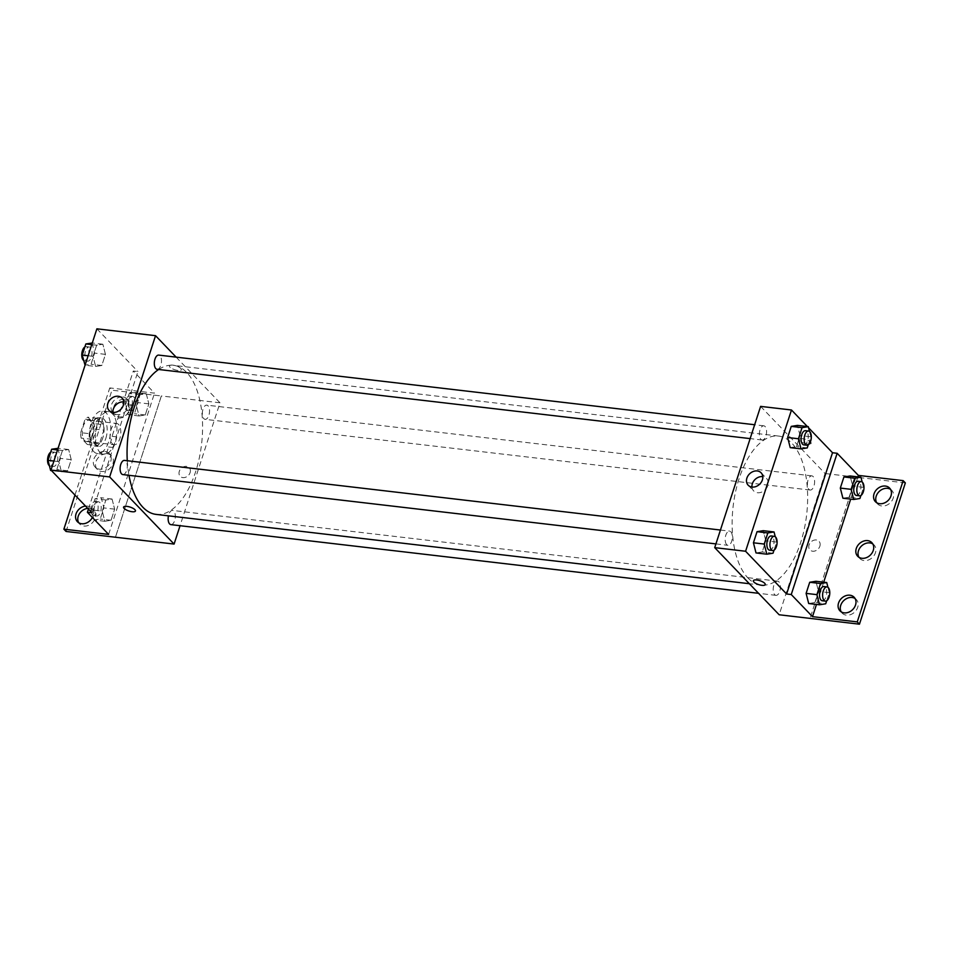 <?xml version="1.0" encoding="UTF-8"?>
<svg xmlns="http://www.w3.org/2000/svg" width="953" height="953" viewBox="0 0 953 953"><rect width="100%" height="100%" fill="white"/><g stroke="black" fill="none" stroke-linecap="round" stroke-linejoin="round"><path stroke-width="0.71" stroke-dasharray="4.76 3.57" d="M112.299 443.729A10.721 5.289 96.7 0 0 114.181 444.741A10.721 5.289 96.7 0 0 120.674 434.711A10.721 5.289 96.7 0 0 116.671 423.454A10.721 5.289 96.7 0 0 110.512 431.459A10.721 5.289 96.7 0 0 112.299 443.729M84.507 440.489A10.721 5.289 96.7 0 0 86.389 441.501A10.721 5.289 96.7 0 0 92.894 431.471A10.721 5.289 96.7 0 0 88.879 420.202A10.721 5.289 96.7 0 0 82.72 428.207A10.721 5.289 96.7 0 0 84.507 440.489M80.683 432.65L85.079 419.141A13.83 6.826 96.7 0 1 87.95 417.211L94.109 423.632A13.83 6.826 96.7 0 1 94.597 429.053L90.201 442.561A13.83 6.826 96.7 0 1 87.331 444.491L81.172 438.07A13.83 6.826 96.7 0 1 80.683 432.65L89.939 433.734L94.335 420.213L85.079 419.141M94.597 429.053L103.853 430.137L99.469 443.645L90.201 442.561M87.331 444.491L96.598 445.575L90.428 439.154L81.172 438.07M96.598 445.575A13.83 6.826 96.7 0 0 99.469 443.645M103.853 430.137A13.83 6.826 96.7 0 0 103.377 424.716L94.109 423.632M94.335 420.213A13.83 6.826 96.7 0 1 97.206 418.284L103.377 424.716M89.939 433.734A13.83 6.826 96.7 0 0 90.428 439.154M102.757 438.035A14.295 7.052 -83.3 0 1 95.24 446.123A14.295 7.052 -83.3 0 1 89.904 431.113A14.295 7.052 -83.3 0 1 98.564 417.736A14.295 7.052 -83.3 0 1 102.757 438.035M105.843 438.392A14.295 7.052 96.7 0 0 101.649 418.105A14.295 7.052 96.7 0 0 93.442 428.767A14.295 7.052 96.7 0 0 95.812 445.134A14.295 7.052 96.7 0 0 98.326 446.492A14.295 7.052 96.7 0 0 105.843 438.392M97.206 418.284L87.95 417.211M93.728 451.555A21.431 10.566 96.7 0 0 97.504 453.58A21.431 10.566 96.7 0 0 110.488 433.52A21.431 10.566 96.7 0 0 102.471 411.005A21.431 10.566 96.7 0 0 90.166 427.004A21.431 10.566 96.7 0 0 93.728 451.555M99.898 452.282A21.431 10.566 96.7 0 0 103.674 454.307A21.431 10.566 96.7 0 0 116.659 434.246A21.431 10.566 96.7 0 0 108.654 411.72A21.431 10.566 96.7 0 0 96.336 427.73A21.431 10.566 96.7 0 0 99.898 452.282M92.024 512.821L113.24 447.517A22.288 10.995 -83.3 0 0 116.707 436.879L137.923 371.575L133.289 371.027L154.529 393.148L109.774 387.919L111.966 390.206L161.355 395.983L115.444 537.206M96.884 328.821L137.923 371.575M61.421 471.759L58.836 461.621L62.445 450.507L68.652 449.518L71.237 459.656L67.615 470.782L61.421 471.759L58.836 461.621L62.445 450.507L68.652 449.518L71.237 459.656L67.615 470.782L61.421 471.759L51.498 470.603M95.634 366.464L93.049 356.327L96.658 345.212L102.864 344.224L105.449 354.361L101.828 365.487L95.634 366.464L93.049 356.327L96.658 345.212L102.864 344.224L105.449 354.361L101.828 365.487L95.634 366.464L85.055 365.225M122.854 474.594A7.147 3.526 96.7 0 0 127.19 467.911A7.147 3.526 96.7 0 0 124.521 460.406M170.909 524.638A7.147 3.526 96.7 0 0 175.233 517.956A7.147 3.526 96.7 0 0 172.564 510.439A7.147 3.526 96.7 0 0 168.443 515.835M176.138 357.137L219.988 402.809L180.057 525.711M203.859 418.665A7.147 3.526 96.7 0 0 205.121 419.344A7.147 3.526 96.7 0 0 209.446 412.649A7.147 3.526 96.7 0 0 206.777 405.144A7.147 3.526 96.7 0 0 202.667 410.481A7.147 3.526 96.7 0 0 203.859 418.665M157.066 369.299A7.147 3.526 96.7 0 0 161.402 362.605A7.147 3.526 96.7 0 0 158.734 355.1M156.113 514.394A75.025 37 96.7 0 0 199.213 458.381A75.025 37 96.7 0 0 186.717 372.456A75.025 37 96.7 0 0 173.529 365.356A75.025 37 96.7 0 0 158.651 369.478M127.273 460.728A75.025 37 96.7 0 0 128.965 475.309M190.1 472.628A6.254 5.039 -43.8 0 0 189.206 467.661A6.254 5.039 -43.8 0 0 181.201 468.364A6.254 5.039 -43.8 0 0 180.188 476.321A6.254 5.039 -43.8 0 0 185.632 477.239A6.254 5.039 -43.8 0 0 190.1 472.628A6.254 5.039 136.2 0 1 185.632 477.239A6.254 5.039 136.2 0 1 180.188 476.321A6.254 5.039 136.2 0 1 181.201 468.352A6.254 5.039 136.2 0 1 189.206 467.661A6.254 5.039 136.2 0 1 190.1 472.628M219.988 402.809L161.331 395.96L115.468 537.206M172.85 365.13A6.254 2.049 -162 0 0 169.467 365.869A6.254 2.049 -162 0 0 174.78 369.752A6.254 2.049 -162 0 0 181.368 369.728A6.254 2.049 -162 0 0 178.878 367.048A6.254 2.049 -162 0 0 172.85 365.13A6.254 2.049 18 0 1 178.878 367.048A6.254 2.049 18 0 1 181.356 369.74A6.254 2.049 18 0 1 174.78 369.752A6.254 2.049 18 0 1 169.467 365.869A6.254 2.049 18 0 1 172.85 365.13M112.919 412.363A8.958 7.219 -43.8 0 0 114.598 416.199A8.958 7.219 -43.8 0 0 126.058 415.21A8.958 7.219 -43.8 0 0 127.523 403.786A8.958 7.219 -43.8 0 0 123.759 401.952M135.469 510.987L135.469 510.987A6.254 2.049 -162 0 0 130.156 507.103A6.254 2.049 -162 0 0 123.58 507.115L123.58 507.115M113.24 447.517L108.618 446.969A22.288 10.995 96.7 0 0 112.073 436.331L133.289 371.027M88.438 509.081L108.618 446.969M66.067 531.464L111.966 390.206M74.965 495.048L109.774 387.919M87.759 508.378A9.828 7.922 136.2 0 1 89.594 508.39A9.828 7.922 136.2 0 1 93.811 510.403A9.828 7.922 136.2 0 1 92.203 522.923A9.828 7.922 136.2 0 1 79.635 524.019A9.828 7.922 136.2 0 1 78.682 522.732M125.057 399.236A9.828 7.922 136.2 0 1 129.274 401.261A9.828 7.922 136.2 0 1 127.666 413.781A9.828 7.922 136.2 0 1 115.099 414.865A9.828 7.922 136.2 0 1 114.884 404.56A9.828 7.922 136.2 0 1 125.057 399.236M107.32 453.807A9.828 7.922 136.2 0 1 111.537 455.832A9.828 7.922 136.2 0 1 109.94 468.352A9.828 7.922 136.2 0 1 97.361 469.448A9.828 7.922 136.2 0 1 97.158 459.132A9.828 7.922 136.2 0 1 107.32 453.807M116.707 436.879L112.073 436.331M136.458 405.835L140.067 394.709L146.274 393.732L148.859 403.869L145.249 414.984L139.043 415.973L136.458 405.835L140.067 394.709L146.274 393.732L148.859 403.869L145.249 414.984L139.043 415.973L136.458 405.835L125.653 404.572L129.263 393.446L135.469 392.469L138.054 402.607L134.444 413.721L128.238 414.71L125.653 404.572M102.245 511.13L105.854 500.003L112.061 499.027L114.646 509.164L111.036 520.278L104.83 521.267L102.245 511.13L105.854 500.003L112.061 499.027L114.646 509.164L111.036 520.278L104.83 521.267L102.245 511.13L91.44 509.867L95.05 498.741L101.256 497.764L103.841 507.901L100.232 519.016L94.025 520.004M108.63 534.407L154.529 393.148M85.556 506.079A9.828 7.922 136.2 0 1 87.39 506.091A9.828 7.922 136.2 0 1 91.607 508.116A9.828 7.922 136.2 0 1 92.37 517.467M122.854 396.948A9.828 7.922 136.2 0 1 127.071 398.973A9.828 7.922 136.2 0 1 125.474 411.482A9.828 7.922 136.2 0 1 112.907 412.578A9.828 7.922 136.2 0 1 112.692 402.273A9.828 7.922 136.2 0 1 122.854 396.948M105.128 451.519A9.828 7.922 136.2 0 1 109.345 453.545A9.828 7.922 136.2 0 1 107.737 466.065A9.828 7.922 136.2 0 1 95.169 467.149A9.828 7.922 136.2 0 1 94.955 456.844A9.828 7.922 136.2 0 1 105.128 451.519M747.986 577.994A75.025 37 96.7 0 0 761.185 585.094A75.025 37 96.7 0 0 806.631 514.87A75.025 37 96.7 0 0 778.601 436.057A75.025 37 96.7 0 0 735.502 492.07A75.025 37 96.7 0 0 747.986 577.994M726.674 544.628A7.147 3.526 -83.3 0 1 725.483 536.444A7.147 3.526 -83.3 0 1 729.593 531.107A7.147 3.526 -83.3 0 1 730.844 531.786A7.147 3.526 -83.3 0 1 732.035 539.97A7.147 3.526 -83.3 0 1 727.925 545.307A7.147 3.526 -83.3 0 1 726.674 544.628M808.93 489.377A7.147 3.526 96.7 0 0 810.193 490.045A7.147 3.526 96.7 0 0 814.517 483.362A7.147 3.526 96.7 0 0 811.849 475.857A7.147 3.526 96.7 0 0 807.739 481.194A7.147 3.526 96.7 0 0 808.93 489.377M774.718 594.672A7.147 3.526 96.7 0 0 775.98 595.351A7.147 3.526 96.7 0 0 780.304 588.656A7.147 3.526 96.7 0 0 777.636 581.151A7.147 3.526 96.7 0 0 773.526 586.488A7.147 3.526 96.7 0 0 774.718 594.672M760.887 439.333A7.147 3.526 96.7 0 0 762.138 440.012A7.147 3.526 96.7 0 0 766.474 433.317A7.147 3.526 96.7 0 0 763.806 425.812A7.147 3.526 96.7 0 0 759.696 431.149A7.147 3.526 96.7 0 0 760.887 439.333M760.613 406.383L825.06 473.522L779.161 614.768M819.866 546.224A6.254 5.039 -43.8 0 0 818.972 541.256A6.254 5.039 -43.8 0 0 810.967 541.959A6.254 5.039 -43.8 0 0 809.955 549.917A6.254 5.039 -43.8 0 0 815.411 550.834A6.254 5.039 -43.8 0 0 819.866 546.224A6.254 5.039 136.2 0 1 815.411 550.834A6.254 5.039 136.2 0 1 809.955 549.917A6.254 5.039 136.2 0 1 810.967 541.947A6.254 5.039 136.2 0 1 818.972 541.256A6.254 5.039 136.2 0 1 819.866 546.224M905.35 482.921L825.06 473.522M855.937 477.131L810.038 618.378L855.961 477.155M800.043 435.533L797.458 425.395L800.043 435.533L796.434 446.659L800.043 435.533L810.848 436.796L808.215 444.92M790.228 447.636L796.434 446.659L790.228 447.636M756.015 552.931L762.221 551.954L765.831 540.827L763.246 530.69L765.831 540.827L762.221 551.954L756.015 552.931M807.382 426.551L808.549 427.766M802.617 438.725A6.254 2.049 -162 0 0 799.233 439.464A6.254 2.049 -162 0 0 804.546 443.348A6.254 2.049 -162 0 0 811.134 443.324A6.254 2.049 -162 0 0 808.644 440.643A6.254 2.049 -162 0 0 802.617 438.725A6.254 2.049 18 0 1 808.644 440.643A6.254 2.049 18 0 1 811.134 443.336A6.254 2.049 18 0 1 804.546 443.348A6.254 2.049 18 0 1 799.233 439.464A6.254 2.049 18 0 1 802.617 438.725M765.235 584.582L765.235 584.582A6.254 2.049 -162 0 0 759.922 580.699A6.254 2.049 -162 0 0 753.346 580.711L753.346 580.711M751.941 487.043A8.958 7.219 -43.8 0 0 753.632 490.878A8.958 7.219 -43.8 0 0 765.092 489.878A8.958 7.219 -43.8 0 0 766.557 478.466A8.958 7.219 -43.8 0 0 762.781 476.631M872.817 543.937A9.828 7.922 136.2 0 1 874.056 544.937A9.828 7.922 136.2 0 1 872.448 557.457A9.828 7.922 136.2 0 1 859.88 558.553A9.828 7.922 136.2 0 1 858.927 557.267M890.543 489.365A9.828 7.922 136.2 0 1 891.782 490.366A9.828 7.922 136.2 0 1 891.996 500.67A9.828 7.922 136.2 0 1 881.835 505.995A9.828 7.922 136.2 0 1 877.618 503.97A9.828 7.922 136.2 0 1 876.653 502.696M855.079 598.508A9.828 7.922 136.2 0 1 856.318 599.52A9.828 7.922 136.2 0 1 856.533 609.825A9.828 7.922 136.2 0 1 846.371 615.15A9.828 7.922 136.2 0 1 842.142 613.124A9.828 7.922 136.2 0 1 841.189 611.838M814.898 602.534L818.508 591.42L815.923 581.282L818.508 591.42L814.898 602.534L808.692 603.523L814.898 602.534L825.703 603.797M849.111 497.24L852.721 486.113L850.136 475.976L852.721 486.113L849.111 497.24L842.905 498.216L849.111 497.24L859.916 498.502M857.903 476.893L850.684 499.134M823.69 582.188L816.471 604.428M775.265 536.718L776.635 542.09L774.003 550.215M769.607 550.179A7.147 3.526 96.7 0 0 773.931 543.484A7.147 3.526 96.7 0 0 771.263 535.979M776.635 542.09L765.831 540.827M773.026 553.216L762.221 551.954M809.478 431.411L810.848 436.796M803.82 444.872A7.147 3.526 96.7 0 0 808.144 438.189A7.147 3.526 96.7 0 0 805.476 430.685M807.239 447.922L796.434 446.659M827.943 587.298L829.313 592.683L826.68 600.795M822.284 600.759A7.147 3.526 96.7 0 0 826.608 594.064A7.147 3.526 96.7 0 0 823.94 586.56M829.313 592.683L818.508 591.42M862.155 482.004L863.525 487.376L860.893 495.5M856.497 495.465A7.147 3.526 96.7 0 0 860.821 488.77A7.147 3.526 96.7 0 0 858.153 481.265M863.525 487.376L852.721 486.113M57.847 448.255L60.432 458.393L56.811 469.519L50.616 470.496M52.141 465.803A7.147 3.526 96.7 0 0 53.404 466.482A7.147 3.526 96.7 0 0 57.728 459.787A7.147 3.526 96.7 0 0 55.06 452.282A7.147 3.526 96.7 0 0 50.95 457.619A7.147 3.526 96.7 0 0 52.141 465.803M68.652 449.518L58.073 448.291M71.237 459.656L60.432 458.393M67.615 470.782L56.811 469.519M58.836 461.621L53.916 461.049M62.445 450.507L57.537 449.935M49.401 465.743A7.147 3.526 96.7 0 0 50.306 466.112A7.147 3.526 96.7 0 0 54.643 459.429A7.147 3.526 96.7 0 0 51.974 451.925A7.147 3.526 96.7 0 0 50.664 452.246M92.06 342.961L94.645 353.098L91.023 364.225L84.829 365.202M86.354 360.508A7.147 3.526 96.7 0 0 87.616 361.175A7.147 3.526 96.7 0 0 91.941 354.492A7.147 3.526 96.7 0 0 89.272 346.987A7.147 3.526 96.7 0 0 85.162 352.324A7.147 3.526 96.7 0 0 86.354 360.508M102.864 344.224L92.286 342.985M105.449 354.361L94.645 353.098M101.828 365.487L91.023 364.225M93.049 356.327L88.129 355.755M96.658 345.212L91.75 344.629M83.614 360.448A7.147 3.526 96.7 0 0 84.519 360.818A7.147 3.526 96.7 0 0 88.855 354.135A7.147 3.526 96.7 0 0 86.187 346.63A7.147 3.526 96.7 0 0 84.877 346.952M93.751 518.897L91.44 509.867M95.562 515.299A7.147 3.526 96.7 0 0 96.813 515.978A7.147 3.526 96.7 0 0 101.137 509.295A7.147 3.526 96.7 0 0 98.469 501.79A7.147 3.526 96.7 0 0 94.371 507.115A7.147 3.526 96.7 0 0 95.562 515.299M112.061 499.027L101.256 497.764M114.646 509.164L103.841 507.901M111.036 520.278L100.232 519.016M104.83 521.267L94.907 520.112M105.854 500.003L95.05 498.741M92.465 514.942A7.147 3.526 96.7 0 0 93.728 515.621A7.147 3.526 96.7 0 0 98.052 508.926A7.147 3.526 96.7 0 0 95.383 501.421A7.147 3.526 96.7 0 0 91.285 506.758A7.147 3.526 96.7 0 0 92.465 514.942M129.775 410.004A7.147 3.526 96.7 0 0 131.026 410.683A7.147 3.526 96.7 0 0 135.35 404.001A7.147 3.526 96.7 0 0 132.681 396.484A7.147 3.526 96.7 0 0 128.584 401.821A7.147 3.526 96.7 0 0 129.775 410.004M146.274 393.732L135.469 392.469M148.859 403.869L138.054 402.607M145.249 414.984L134.444 413.721M139.043 415.973L128.238 414.71M140.067 394.709L129.263 393.446M126.678 409.647A7.147 3.526 96.7 0 0 127.94 410.326A7.147 3.526 96.7 0 0 132.264 403.631A7.147 3.526 96.7 0 0 129.596 396.126A7.147 3.526 96.7 0 0 125.498 401.463A7.147 3.526 96.7 0 0 126.678 409.647M86.389 441.501L114.181 444.741M88.879 420.202L116.671 423.454M101.649 418.105L98.564 417.736M98.326 446.492L95.24 446.123M108.654 411.72L102.471 411.005M103.674 454.307L97.504 453.58M109.154 410.529L114.598 416.199M122.079 398.116L127.523 403.786M95.169 467.149L97.361 469.448M109.345 453.545L111.537 455.832M112.907 412.578L115.099 414.865M127.071 398.973L129.274 401.261M77.431 521.732L79.635 524.019M91.607 508.116L93.811 510.403M778.601 436.057L173.529 365.356M761.185 585.094L749.356 583.712M715.929 543.901L727.925 545.307M720.432 530.035L729.593 531.107M811.849 475.857L206.777 405.144M810.193 490.045L205.121 419.344M777.636 581.151L172.564 510.439M775.98 595.351L758.564 593.314M763.806 425.812L754.645 424.74M762.138 440.012L750.142 438.606M748.176 485.208L753.632 490.878M761.102 472.795L766.557 478.466M839.95 610.837L842.142 613.124M854.126 597.233L856.318 599.52M875.414 501.683L877.618 503.97M889.59 488.079L891.782 490.366M857.688 556.266L859.88 558.553M871.852 542.65L874.056 544.937M55.06 452.282L51.974 451.925M53.404 466.482L50.306 466.112M89.272 346.987L86.187 346.63M87.616 361.175L84.519 360.818M98.469 501.79L95.383 501.421M96.813 515.978L93.728 515.621M132.681 396.484L129.596 396.126M131.026 410.683L127.94 410.326"/><path stroke-width="1.43" d="M180.057 525.711L174.089 544.068L66.067 531.464L63.875 529.177L108.63 534.407L87.39 512.285L92.024 512.821L50.985 470.079L96.884 328.821L155.542 335.682L176.138 357.137M123.58 507.115A6.254 2.049 -162 0 0 126.058 509.807A6.254 2.049 -162 0 0 132.086 511.725A6.254 2.049 18 0 1 126.058 509.807A6.254 2.049 18 0 1 123.58 507.127A6.254 2.049 18 0 1 130.156 507.103A6.254 2.049 18 0 1 135.469 510.987A6.254 2.049 18 0 1 132.086 511.725A6.254 2.049 -162 0 0 135.469 510.987M174.089 544.068L109.643 476.929L50.985 470.079M720.432 530.035L124.521 460.406A7.147 3.526 96.7 0 0 120.412 465.731A7.147 3.526 96.7 0 0 121.603 473.915A7.147 3.526 96.7 0 0 122.854 474.594L715.929 543.901M168.443 515.835A7.147 3.526 96.7 0 0 169.646 523.959A7.147 3.526 96.7 0 0 170.909 524.638L758.564 593.314M109.643 476.929L155.542 335.682M754.645 424.74L158.734 355.1A7.147 3.526 96.7 0 0 154.624 360.437A7.147 3.526 96.7 0 0 155.816 368.62A7.147 3.526 96.7 0 0 157.066 369.299L750.142 438.606M158.651 369.478A75.025 37 96.7 0 0 127.273 460.728M128.965 475.309A75.025 37 96.7 0 0 142.914 507.282A75.025 37 96.7 0 0 156.113 514.394L749.356 583.712M118.232 396.269A8.958 7.219 136.2 0 1 122.079 398.116A8.958 7.219 136.2 0 1 120.614 409.528A8.958 7.219 136.2 0 1 109.154 410.529A8.958 7.219 136.2 0 1 108.952 401.13A8.958 7.219 136.2 0 1 118.232 396.269M123.759 401.952A8.958 7.219 -43.8 0 0 123.676 401.94A8.958 7.219 -43.8 0 0 112.919 412.363M87.39 512.285L88.438 509.081M63.875 529.177L74.965 495.048M78.682 522.732A9.828 7.922 136.2 0 1 79.397 513.75A9.828 7.922 136.2 0 1 87.759 508.378M92.37 517.467A9.828 7.922 136.2 0 1 77.431 521.732A9.828 7.922 136.2 0 1 76.716 512.297A9.828 7.922 136.2 0 1 85.556 506.079M808.549 427.766L832.517 452.735L786.618 593.993L791.252 594.529L812.492 616.651L857.259 621.892L859.451 624.179L779.161 614.768L714.714 547.641L760.613 406.383L791.478 409.993L807.382 426.551M753.346 580.711A6.254 2.049 -162 0 0 755.836 583.403A6.254 2.049 -162 0 0 761.852 585.321A6.254 2.049 18 0 1 755.824 583.403A6.254 2.049 18 0 1 753.346 580.722A6.254 2.049 18 0 1 759.922 580.699A6.254 2.049 18 0 1 765.235 584.582A6.254 2.049 18 0 1 761.852 585.321A6.254 2.049 -162 0 0 765.235 584.582M786.618 593.993L745.591 551.251L714.714 547.641M797.458 425.395L791.252 426.384L787.643 437.498L790.228 447.636L787.643 437.498L791.252 426.384L797.458 425.395L808.263 426.658L809.478 431.411M756.015 552.931L753.43 542.793L756.015 552.931L766.82 554.193L764.235 544.056L767.844 532.941L774.05 531.953L775.265 536.718M757.039 531.679L753.43 542.793L757.039 531.679L763.246 530.69L757.039 531.679L767.844 532.941M745.591 551.251L791.478 409.993M757.254 470.949A8.958 7.219 136.2 0 1 761.102 472.795A8.958 7.219 136.2 0 1 759.648 484.207A8.958 7.219 136.2 0 1 748.176 485.208A8.958 7.219 136.2 0 1 747.986 475.809A8.958 7.219 136.2 0 1 757.254 470.949M832.517 452.735L837.151 453.283L858.391 475.404L903.158 480.634L905.35 482.921L859.451 624.179M762.781 476.631A8.958 7.219 -43.8 0 0 762.71 476.619A8.958 7.219 -43.8 0 0 751.941 487.043M903.158 480.634L857.259 621.892M858.927 557.267A9.828 7.922 136.2 0 1 860.225 547.439A9.828 7.922 136.2 0 1 869.839 542.912A9.828 7.922 136.2 0 1 872.817 543.937M876.653 502.696A9.828 7.922 136.2 0 1 879.214 491.462A9.828 7.922 136.2 0 1 890.543 489.365M841.189 611.838A9.828 7.922 136.2 0 1 843.75 600.604A9.828 7.922 136.2 0 1 855.079 598.508M837.151 453.283L791.252 594.529M808.692 603.523L806.107 593.385L808.692 603.523L819.497 604.786L816.912 594.648L820.521 583.522L826.727 582.545L827.943 587.298M809.716 582.259L806.107 593.385L809.716 582.259L815.923 581.282L809.716 582.259L820.521 583.522M842.905 498.216L840.32 488.079L842.905 498.216L853.709 499.479L851.124 489.342L854.734 478.227L860.94 477.239L862.155 482.004M843.929 476.965L840.32 488.079L843.929 476.965L850.136 475.976L843.929 476.965L854.734 478.227M858.391 475.404L857.903 476.893M850.684 499.134L823.69 582.188M816.471 604.428L812.492 616.651M867.635 540.625A9.828 7.922 136.2 0 1 871.852 542.65A9.828 7.922 136.2 0 1 870.256 555.17A9.828 7.922 136.2 0 1 857.688 556.266A9.828 7.922 136.2 0 1 857.474 545.962A9.828 7.922 136.2 0 1 867.635 540.625M879.631 503.708A9.828 7.922 136.2 0 1 875.414 501.683A9.828 7.922 136.2 0 1 877.022 489.175A9.828 7.922 136.2 0 1 889.59 488.079A9.828 7.922 136.2 0 1 889.804 498.383A9.828 7.922 136.2 0 1 879.631 503.708M844.167 612.862A9.828 7.922 136.2 0 1 839.95 610.837A9.828 7.922 136.2 0 1 841.559 598.317A9.828 7.922 136.2 0 1 854.126 597.233A9.828 7.922 136.2 0 1 854.341 607.537A9.828 7.922 136.2 0 1 844.167 612.862M774.003 550.215L773.026 553.216L766.82 554.193M774.348 536.336L771.263 535.979A7.147 3.526 96.7 0 0 767.165 541.316A7.147 3.526 96.7 0 0 768.344 549.5A7.147 3.526 96.7 0 0 769.607 550.179L772.692 550.536A7.147 3.526 96.7 0 0 777.017 543.841A7.147 3.526 96.7 0 0 774.348 536.336A7.147 3.526 96.7 0 0 770.25 541.673A7.147 3.526 96.7 0 0 771.442 549.857A7.147 3.526 96.7 0 0 772.692 550.536M774.05 531.953L763.246 530.69M764.235 544.056L753.43 542.793M808.215 444.92L807.239 447.922L801.032 448.899L798.447 438.761L802.057 427.647L808.263 426.658M808.561 431.042L805.476 430.685A7.147 3.526 96.7 0 0 801.378 436.021A7.147 3.526 96.7 0 0 802.557 444.205A7.147 3.526 96.7 0 0 803.82 444.872L806.905 445.242A7.147 3.526 96.7 0 0 811.229 438.547A7.147 3.526 96.7 0 0 808.561 431.042A7.147 3.526 96.7 0 0 804.463 436.379A7.147 3.526 96.7 0 0 805.654 444.563A7.147 3.526 96.7 0 0 806.905 445.242M801.032 448.899L790.228 447.636M798.447 438.761L787.643 437.498M802.057 427.647L791.252 426.384M826.68 600.795L825.703 603.797L819.497 604.786M827.025 586.929L823.94 586.56A7.147 3.526 96.7 0 0 819.83 591.896A7.147 3.526 96.7 0 0 821.021 600.08A7.147 3.526 96.7 0 0 822.284 600.759L825.369 601.117A7.147 3.526 96.7 0 0 829.694 594.434A7.147 3.526 96.7 0 0 827.025 586.929A7.147 3.526 96.7 0 0 822.927 592.254A7.147 3.526 96.7 0 0 824.107 600.438A7.147 3.526 96.7 0 0 825.369 601.117M826.727 582.545L815.923 581.282M816.912 594.648L806.107 593.385M860.893 495.5L859.916 498.502L853.709 499.479M861.238 481.622L858.153 481.265A7.147 3.526 96.7 0 0 854.055 486.602A7.147 3.526 96.7 0 0 855.234 494.786A7.147 3.526 96.7 0 0 856.497 495.465L859.582 495.822A7.147 3.526 96.7 0 0 863.906 489.139A7.147 3.526 96.7 0 0 861.238 481.622A7.147 3.526 96.7 0 0 857.14 486.959A7.147 3.526 96.7 0 0 858.319 495.143A7.147 3.526 96.7 0 0 859.582 495.822M860.94 477.239L850.136 475.976M851.124 489.342L840.32 488.079M51.498 470.603L50.616 470.496L48.031 460.359L51.641 449.244L58.073 448.291M53.916 461.049L48.031 460.359M57.537 449.935L51.641 449.244M50.664 452.246A7.147 3.526 96.7 0 0 47.65 458.536A7.147 3.526 96.7 0 0 49.056 465.445A7.147 3.526 96.7 0 0 49.401 465.743M85.055 365.225L82.244 355.064L85.853 343.95L92.286 342.985M88.129 355.755L82.244 355.064M91.75 344.629L85.853 343.95M84.877 346.952A7.147 3.526 96.7 0 0 81.863 353.241A7.147 3.526 96.7 0 0 83.268 360.139A7.147 3.526 96.7 0 0 83.614 360.448M94.907 520.112L93.751 518.897"/></g></svg>
